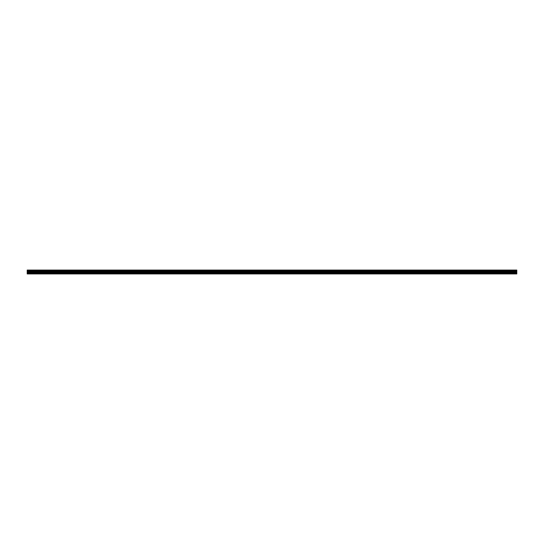 <?xml version="1.0" encoding="UTF-8"?>
<svg xmlns="http://www.w3.org/2000/svg" width="544" height="544" viewBox="0 0 544 544"><rect width="100%" height="100%" fill="white"/><g stroke="black" fill="none" stroke-linecap="round" stroke-linejoin="round"><path stroke-width="0.41" stroke-dasharray="2.72 2.04" d="M35.945 271.932L34.632 271.932L35.945 271.932M35.945 273.924L35.156 273.924L35.945 273.924M508.055 271.932L509.368 271.932L508.055 271.932M508.055 273.924L508.844 273.924L508.055 273.924M490.572 271.932L491.885 271.932L490.572 271.932M490.572 273.924L491.361 273.924L490.572 273.924M473.083 271.932L474.395 271.932L473.083 271.932M473.083 273.924L473.872 273.924L473.083 273.924M455.6 271.932L454.288 271.932L455.6 271.932M455.6 273.924L454.811 273.924L455.6 273.924M438.117 271.932L436.805 271.932L438.117 271.932M438.117 273.924L437.328 273.924L438.117 273.924M420.628 271.932L419.315 271.932L420.628 271.932M420.628 273.924L419.839 273.924L420.628 273.924M403.145 271.932L401.832 271.932L403.145 271.932M403.145 273.924L402.356 273.924L403.145 273.924M385.655 271.932L386.968 271.932L385.655 271.932M385.655 273.924L386.444 273.924L385.655 273.924M368.172 271.932L369.485 271.932L368.172 271.932M368.172 273.924L368.961 273.924L368.172 273.924M350.683 271.932L351.995 271.932L350.683 271.932M350.683 273.924L351.472 273.924L350.683 273.924M333.2 271.932L331.888 271.932L333.2 271.932M333.2 273.924L332.411 273.924L333.2 273.924M315.717 271.932L314.405 271.932L315.717 271.932M315.717 273.924L314.928 273.924L315.717 273.924M298.228 271.932L296.915 271.932L298.228 271.932M298.228 273.924L299.016 273.924L298.228 273.924M280.745 271.932L279.432 271.932L280.745 271.932M280.745 273.924L279.956 273.924L280.745 273.924M263.255 271.932L261.943 271.932L263.255 271.932M263.255 273.924L264.044 273.924L263.255 273.924M245.772 271.932L244.46 271.932L245.772 271.932M245.772 273.924L244.984 273.924L245.772 273.924M228.283 271.932L229.595 271.932L228.283 271.932M228.283 273.924L229.072 273.924L228.283 273.924M210.8 271.932L209.488 271.932L210.8 271.932M210.8 273.924L210.011 273.924L210.8 273.924M193.317 271.932L192.005 271.932L193.317 271.932M193.317 273.924L192.528 273.924L193.317 273.924M175.828 271.932L174.515 271.932L175.828 271.932M175.828 273.924L176.616 273.924L175.828 273.924M158.345 271.932L157.032 271.932L158.345 271.932M158.345 273.924L157.556 273.924L158.345 273.924M140.855 271.932L142.168 271.932L140.855 271.932M140.855 273.924L141.644 273.924L140.855 273.924M123.372 271.932L122.06 271.932L123.372 271.932M123.372 273.924L122.584 273.924L123.372 273.924M105.883 271.932L107.195 271.932L105.883 271.932M105.883 273.924L106.672 273.924L105.883 273.924M88.4 271.932L87.088 271.932L88.4 271.932M88.4 273.924L87.611 273.924L88.4 273.924M70.917 271.932L69.605 271.932L70.917 271.932M70.917 273.924L70.128 273.924L70.917 273.924M53.428 271.932L54.74 271.932L53.428 271.932M53.428 273.924L54.216 273.924L53.428 273.924M35.945 270.076L34.632 270.076L35.945 270.076M508.055 270.076L509.368 270.076L508.055 270.076M490.572 270.076L491.885 270.076L490.572 270.076M473.083 270.076L474.395 270.076L473.083 270.076M455.6 270.076L454.288 270.076L455.6 270.076M438.117 270.076L436.805 270.076L438.117 270.076M420.628 270.076L419.315 270.076L420.628 270.076M403.145 270.076L401.832 270.076L403.145 270.076M385.655 270.076L386.968 270.076L385.655 270.076M368.172 270.076L369.485 270.076L368.172 270.076M350.683 270.076L351.995 270.076L350.683 270.076M333.2 270.076L331.888 270.076L333.2 270.076M315.717 270.076L314.405 270.076L315.717 270.076M298.228 270.076L296.915 270.076L298.228 270.076M280.745 270.076L279.432 270.076L280.745 270.076M263.255 270.076L261.943 270.076L263.255 270.076M245.772 270.076L244.46 270.076L245.772 270.076M228.283 270.076L229.595 270.076L228.283 270.076M210.8 270.076L209.488 270.076L210.8 270.076M193.317 270.076L192.005 270.076L193.317 270.076M175.828 270.076L174.515 270.076L175.828 270.076M158.345 270.076L157.032 270.076L158.345 270.076M140.855 270.076L142.168 270.076L140.855 270.076M123.372 270.076L122.06 270.076L123.372 270.076M105.883 270.076L107.195 270.076L105.883 270.076M88.4 270.076L87.088 270.076L88.4 270.076M70.917 270.076L69.605 270.076L70.917 270.076M53.428 270.076L54.74 270.076L53.428 270.076M27.2 273.748L516.8 273.748L27.2 273.748L516.8 273.924L27.2 273.924L516.8 273.924L27.2 273.748L27.2 270.64L516.8 270.64L516.8 270.076L27.2 270.076L27.2 270.64M516.8 273.748L516.8 270.64M27.2 270.076L516.8 270.076L27.2 270.076M516.8 270.252L27.2 270.252L516.8 270.252M516.8 271.714L27.2 271.714M27.2 272.483L516.8 272.483M27.2 272.938L516.8 272.938M27.2 270.171L516.8 270.171M516.8 271.381L27.2 271.381M27.2 270.545L516.8 270.545M516.8 271.007L27.2 271.007M516.8 270.912L27.2 270.912M35.156 273.924L35.156 271.932L35.156 273.924M507.273 273.924L507.273 271.932L507.273 273.924M489.784 273.924L489.784 271.932L489.784 273.924M472.301 273.924L472.301 271.932L472.301 273.924M454.811 273.924L454.811 271.932L454.811 273.924M437.328 273.924L437.328 271.932L437.328 273.924M419.839 273.924L419.839 271.932L419.839 273.924M402.356 273.924L402.356 271.932L402.356 273.924M384.873 273.924L384.873 271.932L384.873 273.924M367.384 273.924L367.384 271.932L367.384 273.924M349.901 273.924L349.901 271.932L349.901 273.924M332.411 273.924L332.411 271.932L332.411 273.924M314.928 273.924L314.928 271.932L314.928 273.924M297.439 273.924L297.439 271.932L297.439 273.924M279.956 273.924L279.956 271.932L279.956 273.924M262.473 273.924L262.473 271.932L262.473 273.924M244.984 273.924L244.984 271.932L244.984 273.924M227.501 273.924L227.501 271.932L227.501 273.924M210.011 273.924L210.011 271.932L210.011 273.924M192.528 273.924L192.528 271.932L192.528 273.924M175.039 273.924L175.039 271.932L175.039 273.924M157.556 273.924L157.556 271.932L157.556 273.924M140.073 273.924L140.073 271.932L140.073 273.924M122.584 273.924L122.584 271.932L122.584 273.924M105.101 273.924L105.101 271.932L105.101 273.924M87.611 273.924L87.611 271.932L87.611 273.924M70.128 273.924L70.128 271.932L70.128 273.924M52.639 273.924L52.639 271.932L52.639 273.924M34.632 271.932L34.632 270.076L34.632 271.932M506.743 271.932L506.743 270.076L506.743 271.932M489.26 271.932L489.26 270.076L489.26 271.932M471.777 271.932L471.777 270.076L471.777 271.932M454.288 271.932L454.288 270.076L454.288 271.932M436.805 271.932L436.805 270.076L436.805 271.932M419.315 271.932L419.315 270.076L419.315 271.932M401.832 271.932L401.832 270.076L401.832 271.932M384.343 271.932L384.343 270.076L384.343 271.932M366.86 271.932L366.86 270.076L366.86 271.932M349.377 271.932L349.377 270.076L349.377 271.932M331.888 271.932L331.888 270.076L331.888 271.932M314.405 271.932L314.405 270.076L314.405 271.932M296.915 271.932L296.915 270.076L296.915 271.932M279.432 271.932L279.432 270.076L279.432 271.932M261.943 271.932L261.943 270.076L261.943 271.932M244.46 271.932L244.46 270.076L244.46 271.932M226.977 271.932L226.977 270.076L226.977 271.932M209.488 271.932L209.488 270.076L209.488 271.932M192.005 271.932L192.005 270.076L192.005 271.932M174.515 271.932L174.515 270.076L174.515 271.932M157.032 271.932L157.032 270.076L157.032 271.932M139.543 271.932L139.543 270.076L139.543 271.932M122.06 271.932L122.06 270.076L122.06 271.932M104.577 271.932L104.577 270.076L104.577 271.932M87.088 271.932L87.088 270.076L87.088 271.932M69.605 271.932L69.605 270.076L69.605 271.932M52.115 271.932L52.115 270.076L52.115 271.932M36.727 273.924L36.727 271.932L36.727 273.924M508.844 273.924L508.844 271.932L508.844 273.924M491.361 273.924L491.361 271.932L491.361 273.924M473.872 273.924L473.872 271.932L473.872 273.924M456.389 273.924L456.389 271.932L456.389 273.924M438.899 273.924L438.899 271.932L438.899 273.924M421.416 273.924L421.416 271.932L421.416 273.924M403.927 273.924L403.927 271.932L403.927 273.924M386.444 273.924L386.444 271.932L386.444 273.924M368.961 273.924L368.961 271.932L368.961 273.924M351.472 273.924L351.472 271.932L351.472 273.924M333.989 273.924L333.989 271.932L333.989 273.924M316.499 273.924L316.499 271.932L316.499 273.924M299.016 273.924L299.016 271.932L299.016 273.924M281.527 273.924L281.527 271.932L281.527 273.924M264.044 273.924L264.044 271.932L264.044 273.924M246.561 273.924L246.561 271.932L246.561 273.924M229.072 273.924L229.072 271.932L229.072 273.924M211.589 273.924L211.589 271.932L211.589 273.924M194.099 273.924L194.099 271.932L194.099 273.924M176.616 273.924L176.616 271.932L176.616 273.924M159.127 273.924L159.127 271.932L159.127 273.924M141.644 273.924L141.644 271.932L141.644 273.924M124.161 273.924L124.161 271.932L124.161 273.924M106.672 273.924L106.672 271.932L106.672 273.924M89.189 273.924L89.189 271.932L89.189 273.924M71.699 273.924L71.699 271.932L71.699 273.924M54.216 273.924L54.216 271.932L54.216 273.924M37.257 271.932L37.257 270.076L37.257 271.932M509.368 271.932L509.368 270.076L509.368 271.932M491.885 271.932L491.885 270.076L491.885 271.932M474.395 271.932L474.395 270.076L474.395 271.932M456.912 271.932L456.912 270.076L456.912 271.932M439.423 271.932L439.423 270.076L439.423 271.932M421.94 271.932L421.94 270.076L421.94 271.932M404.457 271.932L404.457 270.076L404.457 271.932M386.968 271.932L386.968 270.076L386.968 271.932M369.485 271.932L369.485 270.076L369.485 271.932M351.995 271.932L351.995 270.076L351.995 271.932M334.512 271.932L334.512 270.076L334.512 271.932M317.023 271.932L317.023 270.076L317.023 271.932M299.54 271.932L299.54 270.076L299.54 271.932M282.057 271.932L282.057 270.076L282.057 271.932M264.568 271.932L264.568 270.076L264.568 271.932M247.085 271.932L247.085 270.076L247.085 271.932M229.595 271.932L229.595 270.076L229.595 271.932M212.112 271.932L212.112 270.076L212.112 271.932M194.623 271.932L194.623 270.076L194.623 271.932M177.14 271.932L177.14 270.076L177.14 271.932M159.657 271.932L159.657 270.076L159.657 271.932M142.168 271.932L142.168 270.076L142.168 271.932M124.685 271.932L124.685 270.076L124.685 271.932M107.195 271.932L107.195 270.076L107.195 271.932M89.712 271.932L89.712 270.076L89.712 271.932M72.223 271.932L72.223 270.076L72.223 271.932M54.74 271.932L54.74 270.076L54.74 271.932"/><path stroke-width="0.82" d="M27.2 272.938L27.2 270.076L516.8 270.076L516.8 273.924L27.2 273.924L27.2 272.938L516.8 272.938M516.8 273.748L27.2 273.748M27.2 272.483L516.8 272.483M27.2 271.714L516.8 271.714M516.8 270.171L27.2 270.171M27.2 271.381L516.8 271.381M516.8 270.545L27.2 270.545M27.2 271.007L516.8 271.007M516.8 270.64L27.2 270.64M27.2 270.912L516.8 270.912"/></g></svg>
